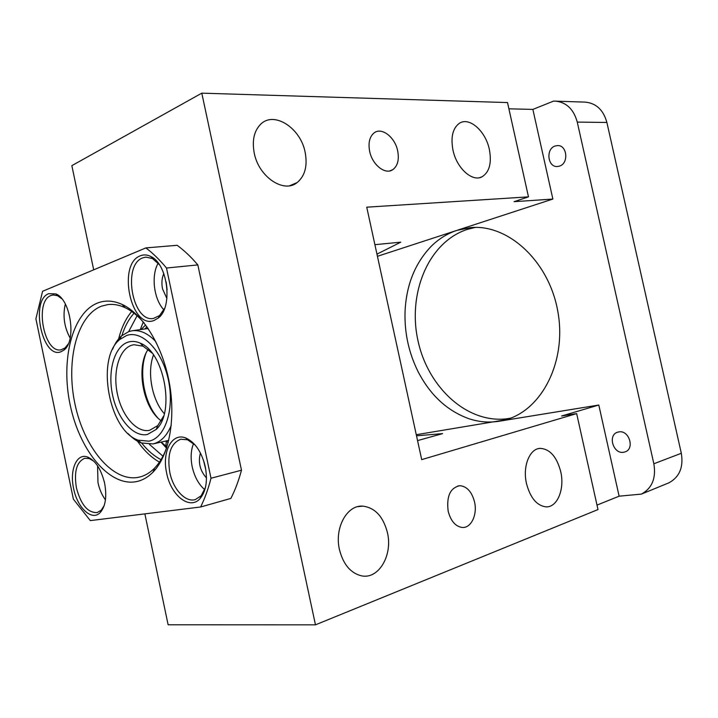 <?xml version="1.0" encoding="UTF-8"?>
<svg xmlns="http://www.w3.org/2000/svg" width="718" height="718" viewBox="0 0 718 718"><rect width="100%" height="100%" fill="white"/><g stroke="black" fill="none" stroke-linecap="round" stroke-linejoin="round"><path stroke-width="1.08" d="M204.154 462.329L205.501 467.885M161.047 459.646C154.11 456.109 147.675 450.599 141.742 443.123M121.916 335.539C124.797 326.439 128.845 318.998 134.069 313.227M162.977 456.217L149.452 444.388M128.675 331.608L137.093 315.74M159.45 462.123C150.852 457.267 143.115 449.665 136.24 439.317M118.138 341.059C120.866 328.934 125.39 319.079 131.69 311.477M167.016 446.811C163.866 455.688 159.737 462.769 154.63 468.055C150.098 472.686 145.126 475.675 139.696 477.03L137.569 477.47C111.766 481.643 83.683 446.686 74.869 403.552C65.742 360.499 77.05 315.399 101.633 306.119L107.924 304.585C113.48 303.92 119.197 304.944 125.076 307.654C131.726 310.777 138.107 315.92 144.219 323.091M97.783 302.942C72.24 312.743 60.599 359.754 70.104 404.584C79.267 449.495 108.409 486.032 135.28 481.823C141.778 480.773 147.702 477.524 153.06 472.076C168.972 455.885 176.045 419.204 169.26 382.434C162.501 345.663 142.819 313.919 122.177 304.459C113.579 300.564 105.447 300.052 97.783 302.942M241.49 470.2L197.836 264.915C191.194 257.089 184.302 250.555 177.166 245.305L145.88 247.907L42.577 291.293L35.9 318.774L73.38 499.154L90.315 520.604L200.618 506.989C204.827 498.454 208.292 488.868 211.002 478.233L241.49 470.2C238.699 480.629 235.154 490.044 230.873 498.418L200.618 506.989M197.836 264.915L166.495 268.02L211.002 478.233M166.495 268.02C159.854 260.006 152.988 253.301 145.88 247.907M159.297 264.61L152.476 258.552L145.835 257.107L142.738 257.87C122.114 264.897 132.345 322.687 153.455 318.451L159.54 315.588L164.682 308.228M154.011 320.506L158.427 317.93C173.092 307.08 167.815 263.937 150.816 256.505C147.208 254.666 143.726 254.423 140.351 255.787C117.025 263.982 130.838 329.67 154.011 320.506M195.17 445.052L187.56 439.784L180.73 439.219C170.633 443.383 166.989 454.449 169.798 472.408C173.092 489.191 185.441 502.672 195.287 499.593L201.103 495.824L205.438 487.504M166.657 473.081C170.875 495.662 190.073 510.731 200.277 498.328C206.12 490.995 207.789 480.45 205.267 466.709C201.57 451.748 195.045 442.162 185.702 437.962C171.907 432.29 161.756 451.9 166.657 473.081M93.861 461.216L89.31 458.587L84.742 458.308C76.62 461.818 73.846 471.663 76.413 487.836C80.901 504.763 87.847 513.002 97.271 512.562L101.229 510.166L104.146 505.678M104.631 483.322C101.175 469.159 95.431 460.382 87.408 456.962C76.638 452.977 69.449 470.039 73.595 488.437C77.257 507.868 91.976 521.618 100.242 512.508C105.546 506.307 107.009 496.578 104.631 483.322L104.074 480.889M61.856 298.796L57.602 295.744L53.114 294.963L51.032 295.493C34.222 301.093 43.816 353.606 60.949 349.819L65.042 347.934L68.282 343.931M60.886 351.793L63.848 350.124C76.745 341.346 70.777 299.2 55.833 293.922L48.779 293.671C29.941 300.133 42.227 359.323 60.886 351.793M158.166 263.21C150.897 275.541 153.885 299.541 163.919 309.835M193.546 443.491C190.889 450.177 190.441 457.94 192.2 466.781C194.452 476.698 198.617 484.327 204.711 489.658M97.567 465.794L97.971 482.541C99.434 489.335 101.929 495.106 105.447 499.845M65.311 304.001C62.637 315.929 64.243 327.282 70.149 338.052M163.83 273.612C161.837 278.001 161.397 283.08 162.519 288.842L166.899 298.509M200.412 452.959C197.988 462.401 200.008 470.739 206.47 477.964M166.172 282.057L167.123 289.794M203.49 460.229L205.869 470.066M555.05 146.032C545.572 148.967 547.654 167.366 557.356 166.513L559.537 166.1C568.997 163.381 567.175 144.892 557.491 145.583L555.05 146.032M532.873 109.405L552.869 199.057L456.863 230.388C447.081 233.646 438.402 239.094 430.818 246.714C414.78 263.694 406.182 285.468 405.033 312.052C404.467 332.999 408.784 352.789 417.984 371.43C430.064 394.9 446.901 410.615 468.504 418.576C478.547 421.969 488.671 422.875 498.884 421.278L598.794 405.033L619.122 496.183L641.443 494.092L668.97 482.792C679.506 477.021 683.626 467.185 681.319 453.282L606.889 122.464C603.407 109.944 596.146 103.159 585.125 102.109L553.56 101.103L532.873 109.405L508.9 108.813M641.443 494.092C652.097 488.231 656.234 478.125 653.847 463.765L577.263 122.096C573.682 109.172 566.322 102.171 555.176 101.094M416.269 434.713L505.553 419.797C541.902 410.247 567.193 361.136 557.724 310.858C548.651 260.508 507.509 223.63 470.146 227.66L456.863 230.388L377.435 256.308M623.466 452.286L625.037 451.909C635.017 448.956 629.147 429.876 618.907 431.895L617.606 432.2C607.536 434.973 613.1 454.09 623.466 452.286M93.69 269.833L71.845 165.652L201.794 93.16L507.509 102.566L528.475 196.867L514.052 201.686L552.869 199.057M144.865 513.873L168.129 624.786L315.462 624.84L201.794 93.16M619.122 496.183L596.999 505.095M598.794 405.033L561.602 416L576.662 413.604L597.995 509.565L315.462 624.84M528.475 196.867L366.736 207.179L421.699 459.628L576.662 413.604M376.959 254.127L400.788 242.172L374.895 244.676M510.444 418.19L508.793 418.486C468.342 424.948 428.036 387.998 417.984 340.7C407.438 293.509 428.323 242.199 467.131 229.455L475.289 227.418M417.553 440.601L442.611 433.618L416.512 435.817M489.362 149.497C485.691 131.107 469.258 116.442 459.287 123.361C452.708 128.298 450.599 137.192 452.959 150.053C456.63 168.326 472.534 182.453 482.227 176.691C489.461 171.961 491.839 162.887 489.362 149.497M560.704 471.555C556.737 456.738 549.925 449.01 540.277 448.373C529.66 448.472 522.417 466.386 526.5 483.609C530.315 497.897 536.795 505.651 545.949 506.854C557.365 507.626 564.895 488.949 560.704 471.555M339.434 549.548C343.213 564.348 350.555 573.108 361.45 575.827C378.736 579.668 392.917 555.077 387.424 532.63C383.224 516.529 375.02 507.698 362.814 506.127C347.144 504.736 334.274 527.739 339.434 549.548M254.244 153.105C258.758 176.987 283.852 193.618 297.108 182.596C304.997 176 307.681 165.912 305.15 152.324C300.689 127.975 273.854 110.482 260.481 124.429C254.001 131.179 251.928 140.737 254.244 153.105M448.176 511.216C450.742 520.981 455.391 526.393 462.132 527.452C471.089 528.43 477.605 514.68 474.535 501.927C471.852 491.821 466.978 486.409 459.915 485.7C450.267 487.71 446.345 496.219 448.176 511.216M369.662 151.327C372.31 164.871 385.207 174.995 392.674 169.744C397.655 166.073 399.316 159.791 397.682 150.897C395.044 137.264 381.743 126.844 374.159 132.857C369.591 136.626 368.092 142.783 369.662 151.327M143.295 322.014L140.252 329.616M160.985 442.126L166.531 448.14M145.808 353.687C138.7 372.462 144.255 402.645 157.592 417.652M148.15 349.361C135.558 367.185 143.214 408.695 161.326 420.865M152.028 353.032L143.142 346.202L133.907 344.712L131.771 345.205C119.08 349.163 112.654 371.852 117.375 393.895C121.907 415.982 136.707 433.142 149.658 430.288L157.772 425.594L163.641 416.054M128.028 342.154C114.333 346.498 107.449 371.089 112.546 394.936C117.447 418.836 133.413 437.486 147.441 434.462L156.219 429.409C175.38 412.563 164.243 352.107 140.333 343.195C136.052 341.256 131.959 340.906 128.028 342.154M126.628 335.477L119.709 339.542C95.665 358.506 109.028 431.024 138.251 440.179L148.85 441.175C165.023 438.285 174.752 409.484 168.416 380.082C162.313 350.617 142.182 329.93 126.628 335.477M155.824 341.642C148.043 333.376 140.163 329.759 132.175 330.765L128.89 331.536L121.513 335.889C117.869 339.165 114.898 343.608 112.609 349.226M128.172 433.654C132.309 438.088 136.662 441.184 141.24 442.943L153.033 443.93C160.85 442.028 166.926 435.826 171.252 425.343M146.939 326.744L144.919 328.952M165.58 441.085L168.254 442.423M161.164 442.082L166.953 446.991L165.912 446.416L166.253 441.453M681.319 453.282L653.847 463.765M606.889 122.464L577.263 122.096M153.499 355.006C146.831 372.175 151.965 400.007 164.305 413.676M145.637 324.958L141.06 329.499M125.076 307.654L122.177 304.459M154.63 468.055L153.06 472.076M152.476 258.552L150.816 256.505M159.54 315.588L158.427 317.93M201.103 495.824L200.277 498.328M187.56 439.784L185.702 437.962M89.31 458.587L87.408 456.962M101.229 510.166L100.242 512.508M57.602 295.744L55.833 293.922M65.042 347.934L63.848 350.124M88.61 457.429L88.09 457.546M101.112 511.539L100.601 511.674M57.018 294.533L56.489 294.595M64.817 349.244L64.288 349.325M482.227 176.691L479.633 177.642M540.277 448.373L538.635 448.597M362.814 506.127L357.699 506.675M297.108 182.596L289.668 185.729M457.922 485.924L459.915 485.7M389.757 170.911L392.674 169.744M143.142 346.202L140.333 343.195M157.772 425.594L156.219 429.409M138.251 440.179L141.24 442.943M119.709 339.542L121.513 335.889M148.159 328.494L132.175 330.765M168.766 440.358L153.033 443.93"/></g></svg>
